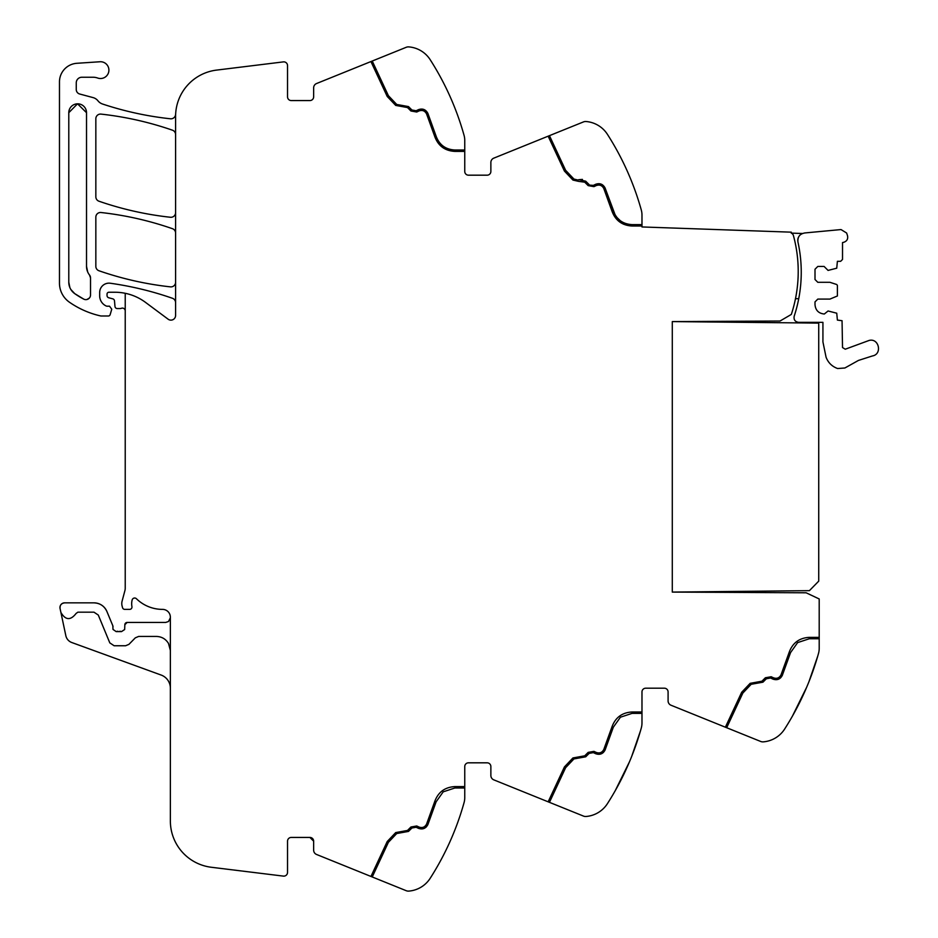 <?xml version="1.0" encoding="UTF-8"?>
<svg xmlns="http://www.w3.org/2000/svg" width="938" height="938" viewBox="0 0 938 938"><rect width="100%" height="100%" fill="white"/><g stroke="black" fill="none" stroke-linecap="round" stroke-linejoin="round"><path stroke-width="1.41" d="M125.223 310.9A2.802 2.802 0 0 0 121.459 308.274A4.667 4.667 0 0 1 119.83 308.567L117.297 308.567A2.333 2.333 0 0 1 114.975 306.433L114.495 300.899A2.333 2.333 0 0 0 112.771 298.847L108.773 297.78A2.333 2.333 0 0 1 107.038 295.529L107.038 294.11A1.864 1.864 0 0 1 108.902 292.246L114.893 292.246A51.297 51.297 0 0 1 145.507 302.376L168.148 319.213A4.667 4.667 0 0 0 175.594 315.473L175.594 116.394A46.642 46.642 0 0 1 216.549 70.104L283.346 61.896A3.729 3.729 0 0 1 287.532 65.601L287.532 96.825A3.729 3.729 0 0 0 291.261 100.565L309.915 100.565A3.729 3.729 0 0 0 313.644 96.825L313.644 87.844A4.667 4.667 0 0 1 316.563 83.529L406.248 47.287A5.593 5.593 0 0 1 408.769 46.9A27.988 27.988 0 0 1 430.19 59.704A279.829 279.829 0 0 1 464.064 135.365A18.654 18.654 0 0 1 464.756 140.383L464.756 171.455A3.729 3.729 0 0 0 468.484 175.183L487.139 175.183A3.729 3.729 0 0 0 490.867 171.455L490.867 162.473A4.667 4.667 0 0 1 493.787 158.147L548.155 136.174L564.442 171.091L572.93 180.049L578.406 181.339L572.93 180.049L564.442 171.091L548.155 136.174L583.471 121.917A5.593 5.593 0 0 1 585.992 121.518A27.988 27.988 0 0 1 607.414 134.333C599.933 125.516 599.933 125.516 607.414 134.333L607.414 134.322A279.829 279.829 0 0 1 641.287 209.983A18.654 18.654 0 0 1 641.979 215.001L641.979 226.949L791.273 232.167L791.25 233.105L802.412 233.492A7.469 7.469 0 0 0 800.278 234.828M602.114 184.575L605.069 187.94L615.129 214.872M616.911 217.452L620.241 220.653M625.071 223.326L627.639 224.112M641.979 224.616L632.06 224.616C622.809 224.1 616.559 219.492 613.335 210.804L605.069 187.94C602.958 184.071 599.828 182.863 595.653 184.294L593.355 185.372L589.768 185.126M590.143 185.337L590.823 185.595M589.146 184.622L585.722 181.198L578.863 179.674L582.439 179.416M575.475 180.049L577.925 180.014L573.95 179.076L565.614 170.294L549.457 135.658M593.953 186.639L588.161 185.618L593.953 186.639L596.251 185.56C599.581 184.411 602.09 185.384 603.779 188.479L611.998 211.214C615.457 220.524 622.14 225.46 632.06 226.011L623.43 224.159M620.71 222.681L611.998 211.214M578.863 179.674L577.925 180.014M578.406 181.339L584.726 182.183L588.161 185.618M395.707 105.419L387.218 96.473L395.707 105.419L407.502 107.565L410.926 110.989L416.73 112.021L419.028 110.942C422.358 109.793 424.867 110.766 426.556 113.861L434.775 136.585C438.234 145.906 444.917 150.842 454.836 151.393L464.756 151.393M370.932 61.556L387.218 96.473M791.25 233.105A3.729 3.729 0 0 1 793.431 235.579A137.112 137.112 0 0 1 791.32 314.429L780.029 321.031L672.288 321.593L672.288 592.089L806.141 592.793L819.202 598.96L819.202 648.381A18.654 18.654 0 0 1 818.511 653.399A279.829 279.829 0 0 1 784.637 729.049L784.637 729.061A27.988 27.988 0 0 1 763.215 741.864A5.593 5.593 0 0 1 760.695 741.466L671.01 705.235A4.667 4.667 0 0 1 668.091 700.909L668.091 691.927A3.729 3.729 0 0 0 664.362 688.199L645.707 688.199A3.729 3.729 0 0 0 641.979 691.927L641.979 722.999A18.654 18.654 0 0 1 641.287 728.017A279.829 279.829 0 0 1 607.414 803.667L607.402 803.678A27.988 27.988 0 0 1 585.992 816.482A5.593 5.593 0 0 1 583.471 816.083L493.787 779.853A4.667 4.667 0 0 1 490.867 775.527L490.867 766.545A3.729 3.729 0 0 0 487.139 762.817L468.484 762.817A3.729 3.729 0 0 0 464.756 766.545L464.756 797.617A18.654 18.654 0 0 1 464.064 802.635A279.829 279.829 0 0 1 430.19 878.296L430.179 878.308A27.988 27.988 0 0 1 408.769 891.1A5.593 5.593 0 0 1 406.248 890.713L316.563 854.471A4.667 4.667 0 0 1 313.644 850.156L313.644 841.175L309.915 837.435L291.261 837.435A3.729 3.729 0 0 0 287.532 841.175L287.532 872.399A3.729 3.729 0 0 1 283.346 876.104L211.32 867.263A46.642 46.642 0 0 1 170.364 820.973L170.364 617.31A8.407 8.407 0 0 0 169.907 614.554A7.832 7.832 0 0 0 162.544 609.383A37.309 37.309 0 0 1 136.432 598.737A2.568 2.568 0 0 0 132.176 599.898A14.996 14.996 0 0 0 131.848 606.03L131.941 606.687A2.333 2.333 0 0 1 129.643 609.383L124.801 609.383A2.333 2.333 0 0 1 122.538 607.648L122.092 605.971A9.392 9.392 0 0 1 122.092 601.152L124.906 590.635A9.345 9.345 0 0 0 125.223 588.232L125.223 293.289M464.756 786.607L454.836 786.607C444.917 787.158 438.234 792.094 434.775 801.415L426.556 824.139C424.867 827.234 422.358 828.207 419.028 827.058L416.73 825.979L410.926 827.011L407.502 830.435L395.707 832.581L387.218 841.527L370.956 876.455M641.979 711.989L632.06 711.989C622.14 712.54 615.457 717.476 611.998 726.786L603.779 749.521C602.09 752.616 599.581 753.589 596.251 752.44L593.953 751.361L588.161 752.382L584.726 755.817L572.93 757.951L564.442 766.909L548.155 801.826M819.202 637.359L809.283 637.359C799.364 637.922 792.68 642.858 789.221 652.168L781.002 674.903C779.314 677.998 776.805 678.971 773.475 677.811L771.177 676.744L765.385 677.764L761.949 681.199L750.154 683.333L741.665 692.279L725.379 727.196M609.043 136.889L609.043 136.901A279.829 279.829 0 0 1 629.504 176.262M631.649 181.491A279.829 279.829 0 0 1 640.502 207.228M175.594 302.681A4.667 4.667 0 0 0 172.463 298.284C152.237 291.237 131.508 286.219 110.297 283.241A9.333 9.333 0 0 0 99.674 292.48L99.674 295.822A11.197 11.197 0 0 0 106.182 305.987A2.333 2.333 0 0 0 107.155 306.198L109.535 306.198L111.763 309.2L110.145 314.664A1.864 1.864 0 0 1 108.351 316L101.433 316A4.667 4.667 0 0 1 100.401 315.883A88.629 88.629 0 0 1 69.482 302.247A23.321 23.321 0 0 1 59.469 283.1L59.469 81.899A18.654 18.654 0 0 1 76.893 63.292L99.956 61.756A8.395 8.395 0 0 1 108.421 72.941A8.395 8.395 0 0 1 97.704 78.042A13.988 13.988 0 0 0 93.026 77.244L81.852 77.244A5.593 5.593 0 0 0 76.259 82.837L76.259 89.52A4.667 4.667 0 0 0 79.718 94.023L93.073 97.599A9.321 9.321 0 0 1 97.962 100.812A9.79 9.79 0 0 0 102.547 104.024A326.471 326.471 0 0 0 170.435 118.786A4.667 4.667 0 0 0 175.57 114.659A46.642 46.642 0 0 0 175.711 113.088M175.594 233.105A4.667 4.667 0 0 0 172.463 228.696C149.259 220.629 125.446 215.236 101.023 212.516A4.667 4.667 0 0 0 95.84 217.159L95.84 266.357A4.667 4.667 0 0 0 98.982 270.765A326.471 326.471 0 0 0 170.423 286.864A4.667 4.667 0 0 0 175.594 282.221M175.594 134.603A4.667 4.667 0 0 0 172.463 130.194C149.248 122.163 125.434 116.793 101.023 114.108A4.667 4.667 0 0 0 95.84 118.751L95.84 196.816A4.667 4.667 0 0 0 98.982 201.224A326.471 326.471 0 0 0 170.423 217.264A4.667 4.667 0 0 0 175.594 212.633M77.549 103.825L86.519 112.689L86.519 266.357A13.988 13.988 0 0 0 89.52 275.022L90.529 277.918A4.667 4.667 0 0 0 89.52 275.022L90.529 277.918L90.529 294.966A4.667 4.667 0 0 1 83.705 299.105A78.534 78.534 0 0 1 74.712 293.617L70.889 289.537M86.495 111.997L86.519 112.689A8.864 8.864 0 0 0 77.655 103.825A8.864 8.864 0 0 0 68.791 112.689L68.791 282.186A13.988 13.988 0 0 0 74.712 293.617L83.705 299.105M426.098 827.164L427.845 824.678L436.111 801.826L443.205 791.836L454.836 788.002L464.756 788.002M603.322 752.534L605.069 750.06L613.335 727.196L620.428 717.207L632.06 713.384L641.979 713.384M780.545 677.916L782.292 675.43L790.558 652.578L797.652 642.589L809.283 638.766L819.202 638.766M430.19 59.704C422.71 50.898 422.71 50.898 430.19 59.704L431.562 61.873M430.988 877.042L431.668 875.951M431.679 875.94L430.19 878.296M372.234 876.971L388.391 842.324L396.727 833.542L408.487 831.42L411.923 827.996L416.132 827.257L418.43 828.324C422.604 829.767 425.735 828.547 427.845 824.678M549.457 802.342L565.614 767.706L573.95 758.924L585.722 756.802L589.146 753.378L593.355 752.628L595.653 753.706C599.828 755.137 602.958 753.929 605.069 750.06M726.68 727.724L742.837 693.076L751.174 684.294L762.946 682.184L766.369 678.76L770.59 678.01L772.889 679.089C777.051 680.519 780.182 679.311 782.292 675.43M168.5 643.445L170.364 650.421L168.5 643.445C165.709 638.942 161.664 636.609 156.376 636.433L138.66 636.433L135.33 637.828L128.928 644.359L125.598 645.754L114.119 645.754L109.805 642.882L98.291 615.058L93.976 612.174L77.889 612.174L76.13 613.417C70.561 620.616 65.484 620.288 60.9 612.432L60.055 608.481C59.809 605.174 61.322 603.298 64.616 602.853L93.976 602.853C100.026 603.122 104.329 606.007 106.909 611.494L112.83 625.787L113.006 629.433L116.171 631.614L121.494 631.614L124.66 629.527L124.848 624.685L127.181 622.433L165.709 622.433L168.5 621.507L170.364 617.802L170.364 650.421M60.055 608.481A4.667 4.667 0 0 1 64.616 602.853A4.667 4.667 0 0 0 60.055 608.481M116.171 631.614A4.667 4.667 0 0 1 117.848 631.297A4.667 4.667 0 0 0 116.171 631.614M124.848 624.685A2.333 2.333 0 0 1 127.181 622.433A2.333 2.333 0 0 0 124.848 624.685M464.756 149.998L454.836 149.998C445.573 149.482 439.336 144.874 436.111 136.174L427.845 113.322C425.735 109.453 422.604 108.233 418.43 109.676L416.132 110.743L411.923 110.004L408.487 106.58L396.727 104.458L388.391 95.676L372.234 61.029M68.791 112.689L77.526 103.825M69.869 287.579L68.791 282.186M89.368 298.05L86.917 299.515M86.519 266.357L87.68 271.926M817.619 656.541A279.829 279.829 0 0 1 808.966 681.668M60.9 612.432L65.836 635.694A9.333 9.333 0 0 0 71.769 642.518L161.16 675.055A13.988 13.988 0 0 1 170.364 688.199M817.725 656.154L808.884 681.891M792.399 716.186L806.727 687.108A279.829 279.829 0 0 1 786.267 726.469L786.267 726.469M640.502 730.772L631.649 756.509M615.176 790.816L629.504 761.738M423.202 109.265L418.43 109.676M119.818 631.297A4.667 4.667 0 0 1 121.494 631.614A4.667 4.667 0 0 0 119.818 631.297M112.83 625.787A2.333 2.333 0 0 1 113.006 626.678A2.333 2.333 0 0 0 112.83 625.787M93.976 602.853A13.988 13.988 0 0 1 106.909 611.494A13.988 13.988 0 0 0 93.976 602.853M668.091 691.927A3.729 3.729 0 0 0 664.362 688.199M645.707 688.199A3.729 3.729 0 0 0 641.979 691.927M490.867 766.545A3.729 3.729 0 0 0 487.139 762.817M313.644 841.175A3.729 3.729 0 0 0 309.915 837.435M309.915 100.565A3.729 3.729 0 0 0 313.644 96.825M487.139 175.183A3.729 3.729 0 0 0 490.867 171.455M632.06 226.011L641.979 226.011M795.483 298.694L798.742 298.694M800.22 255.3A140.63 140.63 0 0 0 797.945 242.004C797.476 236.833 799.809 233.82 804.921 232.941L841.023 229.564L846.627 233.011L847.506 235.661C848.21 238.967 846.955 241.183 843.754 242.285L842.523 242.567L842.523 259.451L840.659 261.315L837.388 261.315L836.743 268.198L828.066 270.414L824.103 266.451L817.807 266.451L815.005 269.241L815.005 279.501L817.807 282.303L829.931 282.303L836.743 284.519L837.388 285.41L837.388 295.986L829.931 299.093L817.807 299.093L815.005 301.895L815.005 304.686C815.556 310.349 818.663 313.456 824.326 314.019L828.066 310.982L836.743 313.198L837.388 320.081L842.054 320.714L842.523 347.564L845.267 349.206L869.127 340.435C879.023 337.832 882.541 354.283 872.434 355.948L858.446 360.426L844.88 367.989L837.622 368.528C832.065 366.512 828.207 362.748 826.073 357.237L822.931 341.936L822.931 322.355L798.613 322.355C795.072 321.804 793.595 319.764 794.181 316.223A140.419 140.419 0 0 0 801.251 271.633M798.426 237.337A7.469 7.469 0 0 0 797.945 242.004C801.075 256.226 801.978 270.601 800.665 285.105M672.288 321.593L818.733 323.118L818.733 581.126L809.412 590.659L672.288 592.089L672.288 321.593"/></g></svg>
